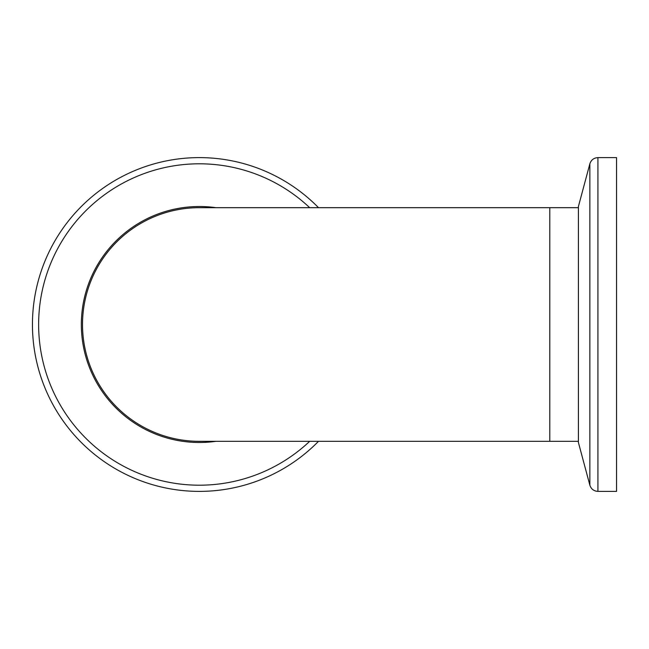 <?xml version="1.0" encoding="UTF-8"?>
<svg xmlns="http://www.w3.org/2000/svg" width="649" height="649" viewBox="0 0 649 649"><rect width="100%" height="100%" fill="white"/><g stroke="black" fill="none" stroke-linecap="round" stroke-linejoin="round"><path stroke-width="0.97" d="M549.792 207.68L199.332 207.68A116.82 116.82 0 0 0 82.512 324.5A116.82 116.82 0 0 0 199.34 441.32L549.792 441.32L549.792 207.68L578.413 207.68M616.55 157.618L616.55 491.382L597.924 491.382L597.924 157.618L616.55 157.618M589.86 485.201L589.86 163.799L578.413 206.504L578.413 442.496L589.86 485.201C591.158 489.07 593.843 491.131 597.924 491.382M32.45 324.5A166.882 166.882 0 0 1 318.513 207.68A166.882 166.882 0 0 0 32.45 324.5A166.882 166.882 0 0 0 318.513 441.32A166.882 166.882 0 0 1 32.45 324.5M215.939 441.32A117.996 117.996 0 0 1 81.344 324.5A117.996 117.996 0 0 1 215.939 207.68M309.687 441.32A160.701 160.701 0 0 1 50.005 383.875A160.701 160.701 0 0 1 309.687 207.68M549.792 441.32L578.413 441.32M589.86 163.799C591.158 159.93 593.843 157.869 597.924 157.618"/></g></svg>
